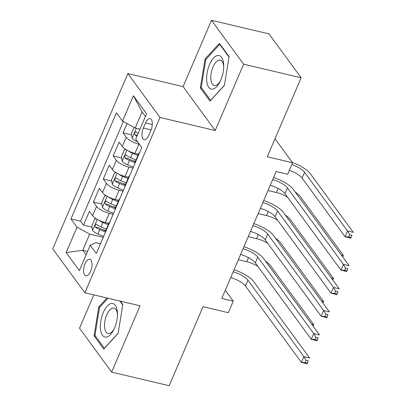 <?xml version="1.0" encoding="UTF-8"?>
<svg xmlns="http://www.w3.org/2000/svg" width="406" height="406" viewBox="0 0 406 406"><rect width="100%" height="100%" fill="white"/><g stroke="black" fill="none" stroke-linecap="round" stroke-linejoin="round"><path stroke-width="0.61" d="M90.604 271.35A8.48 3.837 -76.7 0 0 89.772 259.297A8.48 3.837 -76.7 0 0 85.047 263.753A8.48 3.837 -76.7 0 0 85.874 275.806A8.48 3.837 -76.7 0 0 90.604 271.35M93.806 294.878L79.515 328.221L111.65 372.119L169.16 385.7L203.015 306.703L228.319 312.676L233.262 301.145L225.274 290.234M127.865 73.572L52.729 248.868L84.869 292.767L160 117.471L127.865 73.572L183.07 86.61L215.205 130.509L243.625 64.199L211.49 20.3L183.07 86.61M211.49 20.3L268.995 33.881L301.13 77.779L267.275 156.777L292.574 162.755L274.999 138.745M243.625 64.199L301.13 77.779M127.048 123.586L123.059 132.894L131.574 134.904M138.482 154.204L134.949 153.372A10.602 3.405 -156.8 0 1 122.277 146.449L119.105 142.12L113.172 155.96L121.688 157.97M132.559 160.537L135.472 161.228M128.6 177.27L125.063 176.432A10.602 3.405 23.2 0 1 112.391 169.515L109.219 165.186L103.286 179.026L111.802 181.035M122.673 183.603L125.586 184.288M118.714 200.336L115.182 199.498A10.602 3.405 23.2 0 1 102.505 192.581L99.333 188.252L93.405 202.092L101.916 204.101M112.787 206.669L115.705 207.354M292.574 162.755L287.636 174.286L276.131 171.571L221.762 298.43L233.262 301.145M145.536 122.947L143.359 128.022A8.216 3.715 -76.7 0 0 144.166 139.694A8.216 3.715 -76.7 0 0 148.743 135.376L150.92 130.301A8.216 3.715 -76.7 0 0 150.113 118.628A8.216 3.715 -76.7 0 0 145.536 122.947L152.28 124.54M100.51 243.742L95.953 242.666L90.228 245.239L96.308 253.542L141.78 147.444L135.7 139.136L146.576 113.766L133.376 95.73L122.5 121.105L116.42 112.797L70.948 218.9L77.028 227.203L89.701 234.12L82.783 250.269L86.118 254.826M90.228 245.239L79.353 270.609L66.153 252.573L77.028 227.203M113.147 214.256L109.25 213.338A10.602 3.405 -156.8 0 1 96.572 206.421L93.405 202.092M108.828 223.396L105.296 222.564L109.25 213.338M123.028 191.196L119.136 190.272A10.602 3.405 -156.8 0 1 106.458 183.355L103.286 179.026M132.914 168.13L129.022 167.206A10.602 3.405 -156.8 0 1 116.344 160.289L113.172 155.96M139.466 144.277L138.908 144.145A10.602 3.405 -156.8 0 1 126.23 137.223L123.059 132.894M123.312 121.546L80.606 221.179L83.519 225.152L92.035 227.167M105.296 222.564A10.602 3.405 23.2 0 1 92.619 215.647L89.447 211.313L83.519 225.152M134.924 163.445A10.602 3.405 -156.8 0 1 134.934 162.481L138.893 153.255A10.602 3.405 -156.8 0 1 139.578 152.58M138.877 154.219A10.602 3.405 -156.8 0 1 138.893 153.255M145.434 116.436L142.095 111.878L135.178 128.022L122.5 121.105M139.979 129.159L135.178 128.022M215.205 130.509L160 117.471M111.65 372.119L140.075 305.804L84.869 292.767M87.584 251.4L82.783 250.269L66.153 252.573M103.261 237.322L89.701 234.12M102.901 229.735L105.819 230.42M128.991 177.285A10.602 3.405 -156.8 0 1 129.006 176.321A10.602 3.405 -156.8 0 1 129.692 175.646M129.006 176.321L125.048 185.547A10.602 3.405 23.2 0 0 125.038 186.511M119.105 200.351A10.602 3.405 -156.8 0 1 119.12 199.387A10.602 3.405 -156.8 0 1 119.811 198.712M119.12 199.387L115.167 208.613A10.602 3.405 23.2 0 0 115.152 209.577M109.219 223.412A10.602 3.405 -156.8 0 1 109.234 222.452A10.602 3.405 -156.8 0 1 109.924 221.777M80.606 221.179L70.948 218.9M109.234 222.452L105.281 231.679A10.602 3.405 23.2 0 0 105.266 232.638M142.095 111.878L133.376 95.73M205.03 59.012L200.325 87.884L210.003 101.099L224.386 85.453L229.085 56.586L219.407 43.366L205.03 59.012L206.045 59.256M107.001 297.994L98.754 306.966L94.055 335.833L103.733 349.053L118.11 333.402L122.815 304.536L120.328 301.14M201.757 88.219L200.325 87.884M95.486 336.168L94.055 335.833M99.774 307.205L98.754 306.966M272.715 179.548A13.251 4.258 -156.8 0 1 287.438 187.907L343.415 264.372L349.165 265.732L293.188 189.267A19.874 6.389 23.2 0 0 273.598 177.478M270.244 185.314A13.251 4.258 -156.8 0 1 284.966 193.672L340.944 270.137L343.415 264.372L345.526 268.051L344.537 270.36L346.841 270.903L347.825 268.594L345.526 268.051M347.825 268.594L346.694 271.497L340.944 270.137L344.537 270.36M346.694 271.497L346.841 270.903M134 127.382L131.356 133.544L132.107 138.228A7.024 2.258 23.2 0 0 137.477 141.77L137.695 141.856M138.147 133.437A7.024 2.258 -156.8 0 1 136.106 132.031C134.665 131.95 134.269 132.874 134.919 134.802A7.024 2.258 23.2 0 0 136.959 136.208M136.106 132.031L135.746 131.838M291.797 164.567A13.251 4.258 -156.8 0 1 304.571 172.327L347.521 230.999L353.271 232.354L310.321 173.687A19.874 6.389 23.2 0 0 292.366 162.466M289.326 170.332A13.251 4.258 -156.8 0 1 302.1 178.097L345.049 236.764L347.521 230.999L349.632 234.678L348.642 236.982L350.941 237.525L351.931 235.221L349.632 234.678M351.931 235.221L350.799 238.124L345.049 236.764L348.642 236.982M350.799 238.124L350.941 237.525M220.813 80.053A17.225 7.79 -76.7 0 0 223.716 65.899A17.225 7.79 -76.7 0 0 218.626 55.495A17.225 7.79 -76.7 0 0 209.521 64.63A17.225 7.79 -76.7 0 0 208.39 86.803A17.225 7.79 -76.7 0 0 219.935 81.931A17.225 7.79 -76.7 0 0 220.813 80.053M223.706 67.02A13.043 5.897 -76.7 0 0 220.26 60.144A13.043 5.897 -76.7 0 0 212.988 67A13.043 5.897 -76.7 0 0 214.266 85.529A13.043 5.897 -76.7 0 0 220.422 80.926M224.411 85.296L210.612 100.312L201.234 87.503L205.791 59.535L219.722 44.371L229.009 57.058M220.23 44.493L219.722 44.371M117.283 311.163A17.225 7.79 -76.7 0 0 107.22 306.119A17.225 7.79 -76.7 0 0 100.505 329.418A17.225 7.79 -76.7 0 0 113.66 329.88A17.225 7.79 -76.7 0 0 117.446 313.853A17.225 7.79 -76.7 0 0 117.283 311.163M117.435 314.97A13.043 5.897 -76.7 0 0 117.344 313.879A13.043 5.897 -76.7 0 0 113.99 308.098A13.043 5.897 -76.7 0 0 107.108 314.087A13.043 5.897 -76.7 0 0 104.641 327.698A13.043 5.897 -76.7 0 0 107.996 333.478A13.043 5.897 -76.7 0 0 114.152 328.875M104.438 348.287L94.963 335.452L99.516 307.484L108.016 298.232M119.816 301.024L122.739 305.007M118.136 333.25L104.342 348.262M262.829 202.609A13.251 4.258 -156.8 0 1 277.552 210.973L333.529 287.438L339.279 288.798L283.302 212.333A19.874 6.389 23.2 0 0 263.712 200.544M260.358 208.379A13.251 4.258 -156.8 0 1 275.08 216.738L331.057 293.203L333.529 287.438L335.64 291.117L334.651 293.426L336.955 293.969L337.939 291.66L335.64 291.117M337.939 291.66L336.807 294.563L331.057 293.203L334.651 293.426M336.807 294.563L336.955 293.969M252.943 225.675A13.251 4.258 -156.8 0 1 267.666 234.039L323.643 310.504L329.393 311.859L273.416 235.394A19.874 6.389 23.2 0 0 253.826 223.61M250.472 231.445A13.251 4.258 -156.8 0 1 265.194 239.804L321.171 316.269L323.643 310.504L325.754 314.183L324.77 316.487L327.069 317.03L328.058 314.726L325.754 314.183M328.058 314.726L326.921 317.629L321.171 316.269L324.77 316.487M326.921 317.629L327.069 317.03M243.057 248.741A13.251 4.258 -156.8 0 1 257.78 257.105L313.757 333.57L319.507 334.925L263.53 258.46A19.874 6.389 23.2 0 0 243.94 246.675M240.585 254.506A13.251 4.258 -156.8 0 1 255.308 262.87L311.285 339.335L313.757 333.57L315.868 337.249L314.883 339.553L317.182 340.096L318.172 337.792L315.868 337.249M318.172 337.792L317.035 340.695L311.285 339.335L314.883 339.553M317.035 340.695L317.182 340.096M233.171 271.807A13.251 4.258 -156.8 0 1 247.893 280.17L303.871 356.635L309.621 357.99L253.643 281.525A19.874 6.389 23.2 0 0 234.054 269.741M230.699 277.572A13.251 4.258 -156.8 0 1 245.422 285.936L301.399 362.401L303.871 356.635L305.982 360.315L304.997 362.619L307.296 363.162L308.286 360.858L305.982 360.315M308.286 360.858L307.149 363.756L301.399 362.401L304.997 362.619M307.149 363.756L307.296 363.162M126.205 149.733L124.439 149.692L121.47 156.609L122.221 161.289A7.024 2.258 23.2 0 0 127.591 164.831L133.31 167.216M128.367 150.936A7.024 2.258 23.2 0 0 132.534 153.301L137.913 155.539M136.406 153.712L138.35 154.524M136.035 159.923L130.656 157.685A7.024 2.258 -156.8 0 1 126.22 155.097C124.779 155.016 124.383 155.94 125.033 157.863A7.024 2.258 23.2 0 0 129.468 160.451L134.868 162.699M135.284 161.669L129.803 159.391A3.578 1.152 -156.8 0 1 128.347 158.644L125.033 157.863M126.22 155.097L125.86 154.904M268.006 190.536L276.369 192.51A13.251 4.258 -156.8 0 1 287.555 197.209M341.248 254.917L343.385 255.42L300.435 196.753A19.874 6.389 23.2 0 0 295.157 191.957M342.694 256.896L343.385 255.42L342.73 256.942M116.319 172.799L114.553 172.758L111.589 179.675L112.335 184.354A7.024 2.258 23.2 0 0 117.704 187.897L123.424 190.277M118.481 174.001A7.024 2.258 23.2 0 0 122.648 176.366L128.027 178.604M126.52 176.777L128.463 177.584M126.149 182.989L120.77 180.746A7.024 2.258 -156.8 0 1 116.334 178.163C114.893 178.082 114.497 179.005 115.152 180.929A7.024 2.258 23.2 0 0 119.582 183.517L124.982 185.765M125.398 184.735L119.917 182.456A3.578 1.152 -156.8 0 1 118.461 181.71L115.152 180.929M116.334 178.163L115.974 177.965M258.12 213.602L266.483 215.576A13.251 4.258 -156.8 0 1 277.668 220.275M331.362 277.983L333.499 278.486L290.549 219.819A19.874 6.389 23.2 0 0 285.271 215.023M332.808 279.957L333.499 278.486L332.844 280.008M106.433 195.865L104.667 195.824L101.703 202.741L102.449 207.42A7.024 2.258 23.2 0 0 107.818 210.963L113.538 213.343M108.595 197.062A7.024 2.258 23.2 0 0 112.761 199.432L118.141 201.67M116.634 199.843L118.577 200.65M116.263 206.05L110.884 203.812A7.024 2.258 -156.8 0 1 106.448 201.229C105.007 201.148 104.616 202.066 105.266 203.995A7.024 2.258 23.2 0 0 109.701 206.583L115.096 208.831M115.512 207.801L110.031 205.522A3.578 1.152 -156.8 0 1 108.575 204.776L105.266 203.995M106.448 201.229L106.088 201.031M248.233 236.668L256.597 238.642A13.251 4.258 -156.8 0 1 267.782 243.341M321.476 301.044L323.612 301.551L280.663 242.884A19.874 6.389 23.2 0 0 275.385 238.089M322.922 303.023L323.612 301.551L322.958 303.074M96.547 218.93L94.781 218.885L91.817 225.807L92.563 230.486A7.024 2.258 23.2 0 0 97.937 234.029L103.652 236.409M98.709 220.128A7.024 2.258 23.2 0 0 102.875 222.498L108.255 224.736M106.748 222.909L108.691 223.716M106.377 229.116L100.998 226.878A7.024 2.258 -156.8 0 1 96.562 224.295C95.126 224.213 94.73 225.132 95.38 227.061A7.024 2.258 23.2 0 0 99.815 229.649L105.21 231.892M105.626 230.867L100.145 228.583A3.578 1.152 -156.8 0 1 98.688 227.842L95.38 227.061M96.562 224.295L96.202 224.097M238.347 259.733L246.711 261.708A13.251 4.258 -156.8 0 1 257.896 266.407M311.59 324.11L313.726 324.617L270.777 265.945A19.874 6.389 23.2 0 0 265.499 261.154M313.036 326.089L313.726 324.617L313.072 326.14M115.182 199.498L119.136 190.272M125.063 176.432L129.022 167.206M134.949 153.372L138.908 144.145M122.277 146.449L126.23 137.223M92.619 215.647L96.572 206.421M102.505 192.581L106.458 183.355M112.391 169.515L116.344 160.289M151.103 129.849L143.359 128.022M287.438 187.907L284.966 193.672M136.299 128.286L132.087 138.106M304.571 172.327L302.1 178.097M137.319 135.365L134.919 134.802M277.552 210.973L275.08 216.738M267.666 234.039L265.194 239.804M257.78 257.105L255.308 262.87M247.893 280.17L245.422 285.936M126.921 150.159L122.201 161.172M129.468 160.451L127.591 164.831M132.534 153.301L130.656 157.685M278.105 188.46L276.369 192.51M117.035 173.225L112.315 184.238M119.582 183.517L117.704 187.897M122.648 176.366L120.77 180.746M268.219 211.521L266.483 215.576M107.154 196.291L102.429 207.304M109.701 206.583L107.818 210.963M112.761 199.432L110.884 203.812M258.333 234.587L256.597 238.642M97.267 219.357L92.548 230.369M99.815 229.649L97.937 234.029M102.875 222.498L100.998 226.878M248.447 257.653L246.711 261.708"/></g></svg>

